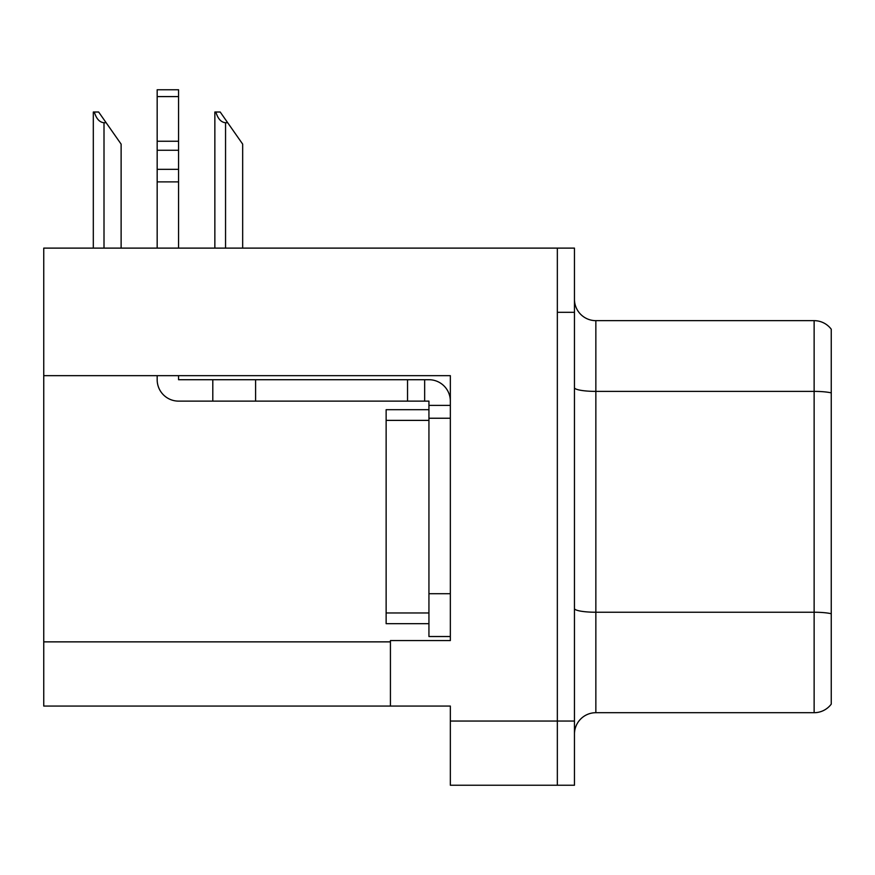 <?xml version="1.0" encoding="UTF-8"?>
<svg xmlns="http://www.w3.org/2000/svg" width="875" height="875" viewBox="0 0 875 875"><rect width="100%" height="100%" fill="white"/><g stroke="black" fill="none" stroke-linecap="round" stroke-linejoin="round"><path stroke-width="1.31" d="M450.341 418.239L450.341 593.72L428.936 593.72L428.936 636.519L450.341 636.519L450.341 593.72L450.341 640.577L390.425 640.577L390.425 706.059L43.75 706.059L43.75 375.659L450.341 375.659L450.341 418.239L428.936 418.239L428.936 401.122L424.659 401.122L424.659 379.717L428.936 379.717A21.405 21.405 0 0 1 450.341 401.133M390.425 706.059L450.341 706.059L450.341 785.236L557.342 785.236L557.342 721.044L557.342 785.236L574.459 785.236L574.459 721.044L557.342 721.044L557.342 248.117L43.75 248.117L43.75 375.659M574.459 734.092A21.405 21.405 0 0 1 595.853 712.698L814.133 712.698L814.133 320.655A21.405 21.405 0 0 1 831.25 329.219L831.25 704.134A21.405 21.405 0 0 1 814.133 712.698M557.342 248.117L574.459 248.117L574.459 312.309L557.342 312.309L557.342 721.044L450.341 721.044M831.25 329.219A21.405 21.405 0 0 0 814.133 320.655A21.405 21.405 0 0 1 831.25 329.219A21.405 21.405 0 0 0 814.133 320.655L595.853 320.655A21.405 21.405 0 0 1 574.459 299.261A21.405 21.405 0 0 0 595.853 320.655L595.853 712.698M574.459 312.309L574.459 721.044M831.25 394.363L831.25 392.875A21.405 3.719 180 0 0 814.133 391.387L595.853 391.387A21.405 3.719 -0 0 1 574.459 387.68M215.852 112.011L220.194 112.011L227.686 122.719L225.553 122.719C221.134 122.369 217.897 118.803 215.852 112.011L214.856 112.011L214.856 248.117M242.67 248.117L242.67 144.112L227.686 122.719M94.303 112.011L98.645 112.011L106.138 122.719L104.005 122.719C99.586 122.369 96.348 118.803 94.303 112.011L93.308 112.011L93.308 248.117M121.122 248.117L121.122 144.112L106.138 122.719M157.172 375.659L157.172 379.717A21.405 21.405 0 0 0 178.566 401.122L212.8 401.122L212.8 379.717L424.659 379.717M450.341 405.398L428.936 405.398M428.936 593.72L428.936 409.686L386.138 409.686L386.138 420.383L428.936 420.383M428.936 636.519L450.341 636.519M212.8 401.122L407.542 401.122L407.542 379.717M424.659 401.122L407.542 401.122M178.566 375.659L178.566 379.717L212.8 379.717M157.172 248.117L157.172 181.88L178.566 181.88L178.566 248.117M178.566 96.589L157.172 96.589L157.172 89.764L178.566 89.764L178.566 181.88M157.172 181.88L157.172 169.323L178.566 169.323M178.566 150.259L157.172 150.259L157.172 96.589M157.172 150.259L157.172 169.323M178.566 141.247L157.172 141.247M428.936 623.678L386.138 623.678L386.138 420.383M43.75 641.867L390.425 641.867M831.25 613.725A21.405 3.719 180 0 0 814.133 612.237L595.853 612.237A21.405 3.719 0 0 1 574.459 608.519M595.853 320.655A21.405 21.405 0 0 1 574.459 299.261M225.553 248.117L225.553 122.719M104.005 248.117L104.005 122.719M255.598 401.122L255.598 379.717M386.138 612.97L428.936 612.97"/></g></svg>
